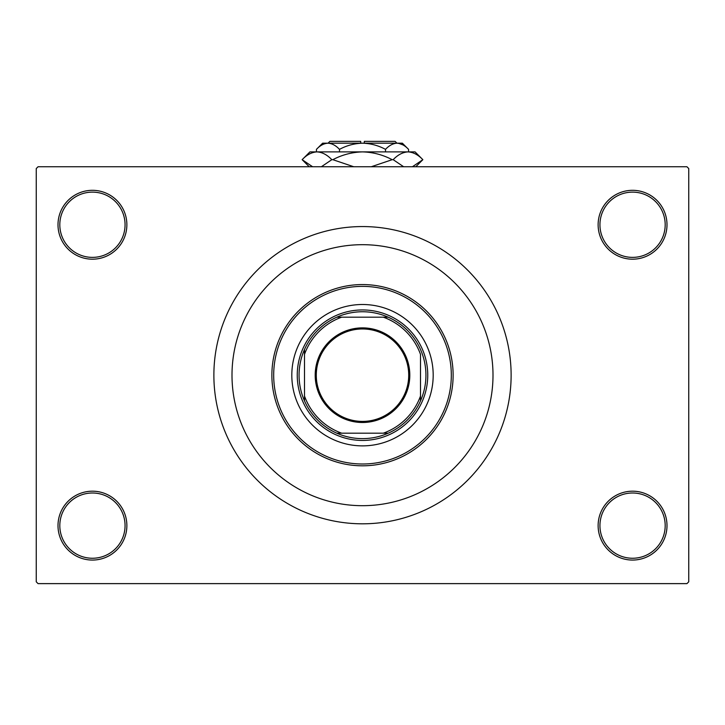<?xml version="1.0" encoding="UTF-8"?>
<svg xmlns="http://www.w3.org/2000/svg" width="725" height="725" viewBox="0 0 725 725"><rect width="100%" height="100%" fill="white"/><g stroke="black" fill="none" stroke-linecap="round" stroke-linejoin="round"><path stroke-width="1.09" d="M598.125 525.625A34.438 34.438 0 0 1 632.562 491.188A34.438 34.438 0 0 1 667 525.625A34.438 34.438 0 0 1 632.562 560.062A34.438 34.438 0 0 1 598.125 525.625M665.188 525.625A32.625 32.625 0 0 0 632.562 493A32.625 32.625 0 0 0 599.938 525.625A32.625 32.625 0 0 0 632.562 558.25A32.625 32.625 0 0 0 665.188 525.625M58 525.625A34.438 34.438 0 0 1 92.438 491.188A34.438 34.438 0 0 1 126.875 525.625A34.438 34.438 0 0 1 92.438 560.062A34.438 34.438 0 0 1 58 525.625M125.062 525.625A32.625 32.625 0 0 0 92.438 493A32.625 32.625 0 0 0 59.812 525.625A32.625 32.625 0 0 0 92.438 558.25A32.625 32.625 0 0 0 125.062 525.625M58 224.75A34.438 34.438 0 0 1 92.438 190.312A34.438 34.438 0 0 1 126.875 224.75A34.438 34.438 0 0 1 92.438 259.188A34.438 34.438 0 0 1 58 224.75M125.062 224.75A32.625 32.625 0 0 0 92.438 192.125A32.625 32.625 0 0 0 59.812 224.75A32.625 32.625 0 0 0 92.438 257.375A32.625 32.625 0 0 0 125.062 224.75M598.125 224.75A34.438 34.438 0 0 1 632.562 190.312A34.438 34.438 0 0 1 667 224.75A34.438 34.438 0 0 1 632.562 259.188A34.438 34.438 0 0 1 598.125 224.75M665.188 224.75A32.625 32.625 0 0 0 632.562 192.125A32.625 32.625 0 0 0 599.938 224.75A32.625 32.625 0 0 0 632.562 257.375A32.625 32.625 0 0 0 665.188 224.75M493 375.188A130.5 130.5 0 0 0 362.5 244.688A130.5 130.5 0 0 0 232 375.188A130.5 130.5 0 0 0 362.5 505.688A130.5 130.5 0 0 0 493 375.188A130.5 130.5 0 0 0 362.5 244.688A130.5 130.5 0 0 0 232 375.188A130.5 130.5 0 0 0 362.5 505.688A130.5 130.5 0 0 0 493 375.188M213.875 375.188A148.625 148.625 0 0 0 362.5 523.812A148.625 148.625 0 0 0 511.125 375.188A148.625 148.625 0 0 0 362.5 226.562A148.625 148.625 0 0 0 213.875 375.188M686.938 583.625L38.062 583.625L36.25 581.812L36.25 168.562L38.062 166.75L686.938 166.75L688.75 168.562L688.75 581.812L686.938 583.625M291.812 375.188A70.688 70.688 0 0 0 362.5 445.875A70.688 70.688 0 0 0 433.188 375.188A70.688 70.688 0 0 0 362.5 304.5A70.688 70.688 0 0 0 291.812 375.188M451.312 375.188A88.812 88.812 0 0 0 362.5 286.375A88.812 88.812 0 0 0 273.688 375.188A88.812 88.812 0 0 0 362.5 464A88.812 88.812 0 0 0 451.312 375.188M271.875 375.188A90.625 90.625 0 0 1 362.5 284.562A90.625 90.625 0 0 1 453.125 375.188A90.625 90.625 0 0 1 362.5 465.812A90.625 90.625 0 0 1 271.875 375.188M362.5 327.881A47.306 47.306 0 0 1 409.806 375.188A47.306 47.306 0 0 1 362.5 422.494A47.306 47.306 0 0 1 315.194 375.188A47.306 47.306 0 0 1 362.5 327.881M362.5 421.406A46.219 46.219 0 0 0 408.719 375.188A46.219 46.219 0 0 0 362.5 328.969A46.219 46.219 0 0 0 316.281 375.188A46.219 46.219 0 0 0 362.5 421.406M362.5 311.75A63.438 63.438 0 0 0 336.808 317.188L341.674 317.188L336.808 317.188A63.438 63.438 0 0 0 304.5 400.88L304.5 396.013L304.5 400.88A63.438 63.438 0 0 0 388.192 433.188L383.326 433.188L388.192 433.188A63.438 63.438 0 0 0 420.5 400.88L420.5 354.362A61.625 61.625 0 0 0 383.326 317.188L341.674 317.188A61.625 61.625 0 0 0 304.5 354.362L304.5 396.013A61.625 61.625 0 0 0 341.674 433.188L383.326 433.188A61.625 61.625 0 0 0 420.5 396.013L420.5 400.88A63.438 63.438 0 0 0 388.192 317.188L383.326 317.188L388.192 317.188A63.438 63.438 0 0 0 362.5 311.75M362.5 440.438A65.25 65.25 0 0 1 297.25 375.188A65.25 65.25 0 0 1 362.5 309.938A65.25 65.25 0 0 1 427.75 375.188A65.25 65.25 0 0 1 362.5 440.438M336.808 433.188L341.674 433.188L336.808 433.188M304.5 349.495L304.5 354.362L304.5 349.495M328.062 143.188L329.875 141.375L360.688 141.375L360.688 143.188M408.547 149.359L402.375 143.188L322.625 143.188L316.453 149.359C320.042 145.498 323.876 143.441 327.963 143.188C332.014 143.423 335.847 145.48 339.481 149.359C346.704 145.489 354.38 143.432 362.5 143.188C370.647 143.432 378.314 145.489 385.519 149.359C389.108 145.498 392.941 143.441 397.037 143.188C401.079 143.423 404.913 145.48 408.547 149.359L408.547 151.887M385.519 149.359L385.519 151.887M402.928 144.891L398.623 143.314L402.928 144.891M316.453 149.359L316.453 151.887M339.481 149.359L339.481 151.887M312.602 166.75L302.144 159.681L309.938 151.887L415.062 151.887L422.856 159.681L412.398 166.75M403.644 166.75L393.186 159.681C397.808 154.797 402.756 152.205 408.021 151.887C413.223 152.177 418.162 154.769 422.856 159.681L415.788 166.75M309.212 166.75L302.144 159.681C306.775 154.797 311.714 152.205 316.979 151.887L314.913 152.051L316.979 151.887C322.181 152.177 327.12 154.769 331.814 159.681L321.356 166.75M353.737 166.75L332.838 159.681C342.164 154.778 352.06 152.187 362.5 151.887C372.967 152.187 382.863 154.788 392.162 159.681L371.254 166.75M331.814 159.681L332.838 159.681M392.162 159.681L393.186 159.681M364.312 143.188L364.312 141.375L395.125 141.375L396.938 143.188"/></g></svg>
